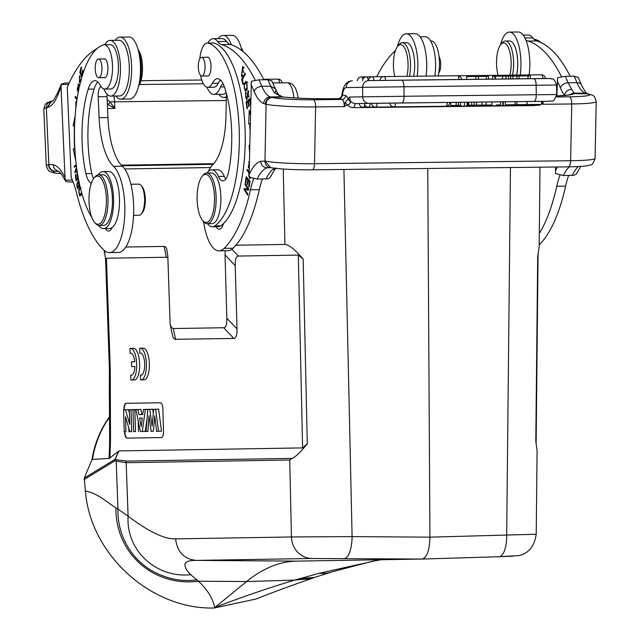 <?xml version="1.0" encoding="UTF-8"?>
<svg xmlns="http://www.w3.org/2000/svg" width="640" height="640" viewBox="0 0 640 640"><rect width="100%" height="100%" fill="white"/><g stroke="black" fill="none" stroke-linecap="round" stroke-linejoin="round"><path stroke-width="0.96" d="M139.8 353.12A11.08 4.008 88.3 0 1 140.352 353A11.08 4.008 88.3 0 1 144.688 363.952A11.08 4.008 88.3 0 1 141.024 375.144A11.08 4.008 88.3 0 1 140.424 375.04L140.56 379.816A15.824 5.72 -91.7 0 0 141.168 379.888L144.112 379.8A15.824 5.72 -91.7 0 0 149.352 363.808A15.824 5.72 -91.7 0 0 143.152 348.16L140.208 348.248A15.824 5.72 -91.7 0 0 139.664 348.336L139.8 353.12L140.904 353.088M124.6 431.768L124.6 431.832A6.328 2.288 -91.7 0 0 127.072 438.12L161.4 437.56A6.328 2.288 -91.7 0 0 161.416 437.56A6.328 2.288 -91.7 0 0 163.512 431.192L162.88 409.048A6.328 2.288 -91.7 0 0 160.408 402.76L126.08 403.32A6.328 2.288 -91.7 0 0 126.064 403.32A6.328 2.288 -91.7 0 0 123.968 409.688L123.976 409.816M235.208 265.624L237.016 328.896L226.84 318.176L225.032 254.904L235.208 265.624C235.08 259.416 236.128 256.232 238.376 256.072L298.304 255.088L302.6 447.904L118.96 450.912L109.024 458.6L109.656 444.24M175.568 339.4L173.32 328.552L171.392 327.456L170.128 324.152L172.664 336.16L173.64 338.304L174.952 339.32L233.848 338.44C236.088 338.28 237.144 335.104 237.016 328.896M110.504 439.936L110.272 369.12L106.424 258.24L166.352 257.256L167.872 257.88M109.984 439.664L110.488 439.936L109.936 458.288M134.8 361.752L131.464 361.848L131.6 366.592L134.936 366.536A11.08 4.008 88.3 0 1 131.296 375.304A11.08 4.008 88.3 0 1 130.696 375.2L131.88 375.16M130.696 375.2L130.832 379.976A15.824 5.72 -91.7 0 0 131.44 380.048L134.384 379.96A15.824 5.72 -91.7 0 0 139.624 363.968A15.824 5.72 -91.7 0 0 133.424 348.32L130.48 348.408A15.824 5.72 -91.7 0 0 129.936 348.496L130.072 353.28L131.176 353.248M394.856 76.472A20.256 7.328 89.3 0 1 393.424 65A20.256 7.328 89.3 0 1 397.688 46.24A20.256 7.328 89.3 0 1 406.288 52.048A20.256 7.328 89.3 0 1 406.904 76.336M397.688 46.24L399.176 44.472A22.152 8.016 89.3 0 1 402.264 42.704A22.152 8.016 89.3 0 1 409.376 53.928A22.152 8.016 89.3 0 1 409.496 76.304M413.624 76.256A22.152 8.016 -90.7 0 0 413.512 53.88A22.152 8.016 -90.7 0 0 406.392 42.656L402.264 42.704M397.376 46.648A31.016 11.216 89.3 0 1 406.288 33.792A31.016 11.216 89.3 0 1 417.2 76.216M426.048 76.112A31.016 11.216 -90.7 0 0 415.144 33.696L406.288 33.792M438.696 73.104A9.336 3.376 -90.7 0 0 440.712 65.232A9.336 3.376 -90.7 0 0 439.032 56.512M438.104 75.968A22.152 8.016 -90.7 0 0 438.464 52.92A22.152 8.016 -90.7 0 0 431.192 40.944L430.624 40.952M434.84 76.008A27.856 10.072 -90.7 0 0 425.208 36.744L420.112 36.8M376.768 76.704A189.904 68.672 89.3 0 1 395.384 50.664M426.328 57.4A27.856 10.072 89.3 0 1 426.496 71.76M107.36 104.152L114.856 108.424L110.08 102L107.16 99.464M297.936 98.088L298 97.312M57.832 171.032L54.632 171.384L58.184 171.208M54.632 171.328C50.968 170.904 48.928 168.688 48.512 164.672L48.856 164.6A6.648 6.176 -102.8 0 0 55.368 171.152M73.184 182.128L66.472 181.704L65.424 180.8L65.024 177.584A63.304 22.888 -90.7 0 0 53.272 164.672L53.68 167.192L54.736 169.064L57.616 170.976M79.8 185.432L79.056 185.44L77.736 187.128L78.752 187.112M77.736 187.128A24.624 8.904 89.3 0 1 77.24 184.208L78.088 182.112L79.056 185.44M77.288 184.496L76.768 184.504A48.688 17.608 -90.7 0 0 77.48 188.728L79.856 185.704M79.488 184.888L78.168 180.872L76.776 184.496M75.912 107.784L75.832 101.8M75.776 109.04L75.96 101.816M82.208 75.944L81.856 75.216L82.984 70.96L82.592 70.16L81.464 74.408L80.44 72.296L81.64 67.76L81.248 66.944L79.776 72.504L81.92 76.912M82.072 74.4L81.464 74.408M80.536 72.488L79.776 72.504M81.512 78.288L79.376 81.248L79.592 77.032L80.072 77.392L80.264 76.304L79.56 75.736L79.448 82.568L80.936 79.968A1.76 0.632 89.3 0 1 81.128 79.672M77.152 98.456L75.312 96.376L75.152 97.552L76.976 99.624M76.344 97.536L75.152 97.552M78.264 92.032L77.216 89.472L78.208 85.304L79.44 86.392M78.824 85.296L79.152 84.552M79.696 85.296L78.184 84L78.048 93.184M78.2 177.688L77.416 173.168L76.96 173.624L77.608 178.152L76.44 179.352L75.744 174.528L75.296 174.984L76.144 180.904L78.376 178.608M77.48 173.616L76.96 173.624M78.288 178.144L77.608 178.152M77.656 179.344L76.44 179.352M75.816 174.984L75.296 174.984M74.616 125.704L73.136 125.72L74.6 126.128M75.16 115.792L73.136 125.72M74.424 126.128A109.832 39.72 -90.7 0 0 74.552 148.712L74.832 148.712M74.848 149.024L73.272 149.04L74.552 148.712M73.272 149.04L75.8 160.896M76.736 171.528L76.888 171.128M77.104 171.128L75.744 171.144L76.736 168.552M76.968 170.184L75.744 171.144M75.784 166.24L74.28 166.256L76.232 164.728M76.368 165.784L74.4 167.32L74.28 166.256M76.496 171.712L74.896 171.728L76.568 167.336M77.12 171.224L75.024 172.872L74.896 171.728M81.576 192.512L79.64 194.904C78.32 192.016 78.776 189.664 81 187.84M80.744 195.512L80.472 194.936M80.16 186.992L78.72 189.656L79.776 196.112L81.84 193.448M138.56 86.192A20.256 7.328 -90.7 0 0 142.512 67.872A20.256 7.328 -90.7 0 0 138.136 49.648M139 84.296A22.152 8.016 -90.7 0 0 138.616 51.528M120.792 99.144L129.64 99.04A31.016 11.216 -90.7 0 0 140.504 67.896A31.016 11.216 -90.7 0 0 128.928 37.008L120.072 37.112A31.016 11.216 89.3 0 1 131.648 68A31.016 11.216 89.3 0 1 120.792 99.144A31.016 11.216 89.3 0 1 115.816 96.032M115.176 40.336A31.016 11.216 89.3 0 1 120.072 37.112M106.328 197.928A24.056 8.696 89.3 0 1 106.384 200.024A24.056 8.696 89.3 0 1 94.568 222.376A24.056 8.696 89.3 0 1 88.992 200.272A24.056 8.696 89.3 0 1 94.056 178.04A24.056 8.696 89.3 0 1 106.328 197.928M94.056 178.04L95.048 176.856A25.32 9.16 89.3 0 1 98.576 174.832A25.32 9.16 89.3 0 1 108.024 200A25.32 9.16 89.3 0 1 99.16 225.472A25.32 9.16 89.3 0 1 95.584 223.536L94.568 222.376M99.16 225.472L103.584 225.424A25.32 9.16 -90.7 0 0 112.448 200A25.32 9.16 -90.7 0 0 103 174.784L98.576 174.832M95.224 68.432A9.336 3.376 89.3 0 1 98.488 59.04A9.336 3.376 89.3 0 1 101.976 68.344A9.336 3.376 89.3 0 1 98.704 77.72A9.336 3.376 89.3 0 1 95.224 68.432M103.984 77.656A9.496 3.432 -90.7 0 0 104.608 77.808A9.496 3.432 -90.7 0 0 107.928 68.272A9.496 3.432 -90.7 0 0 104.392 58.816A9.496 3.432 -90.7 0 0 103.768 58.984M91.808 217.432A93.048 33.648 89.3 0 1 75.008 117.912A93.048 33.648 89.3 0 1 103.384 44.88A22.152 8.016 89.3 0 1 104.256 44.736A22.152 8.016 89.3 0 1 112.52 66.8A22.152 8.016 89.3 0 1 104.768 89.04A22.152 8.016 89.3 0 1 100.168 85.16A25.32 9.16 -90.7 0 0 94.904 80.72A25.32 9.16 -90.7 0 0 88.208 89.128A72.16 26.096 -90.7 0 0 85.92 173.592A18.992 6.864 -90.7 0 0 91.432 182.984M98.272 174.856A28.488 10.304 89.3 0 1 102.968 171.616A28.488 10.304 89.3 0 1 113.592 199.984A28.488 10.304 89.3 0 1 103.624 228.584A28.488 10.304 89.3 0 1 101.168 227.8A93.048 33.648 89.3 0 1 98.04 225.296M103.624 228.584L109.528 228.52A28.488 10.304 -90.7 0 0 112.16 227.536A28.488 10.304 -90.7 0 0 119.368 196.232A28.488 10.304 -90.7 0 0 108.864 171.552L102.968 171.616M93.504 178.768A18.992 6.864 89.3 0 1 91.824 173.52A72.16 26.096 89.3 0 1 94.112 89.064A25.32 9.16 89.3 0 1 97.872 82.04M104.768 89.04L110.672 88.976A22.152 8.016 -90.7 0 0 118.424 66.728A22.152 8.016 -90.7 0 0 110.16 44.664L104.256 44.736M105.52 228.568A15.824 5.72 -90.7 0 0 108.632 231.024A15.824 5.72 -90.7 0 0 112.16 227.536M133.56 215.28L139.16 215.216A15.528 5.616 -90.7 0 0 141.32 213.976L142.328 212.776A14.24 5.152 -90.7 0 0 145.296 198.352A14.24 5.152 -90.7 0 0 142.024 186.528L140.992 185.352A15.528 5.616 -90.7 0 0 138.8 184.16L130.904 184.248M141.32 213.976A15.528 5.616 -90.7 0 0 144.552 198.248A15.528 5.616 -90.7 0 0 140.992 185.352M104.512 44.736A31.648 11.448 -90.7 0 0 105.616 43.376A27.856 10.072 89.3 0 1 110.08 40.392A27.856 10.072 89.3 0 1 120.472 68.128A27.856 10.072 89.3 0 1 110.72 96.096A27.856 10.072 89.3 0 1 103.856 88.912M110.72 96.096L119.576 95.992A27.856 10.072 -90.7 0 0 129.32 68.024A27.856 10.072 -90.7 0 0 118.928 40.288L110.08 40.392M100.976 86.488A9.496 3.432 -90.7 0 0 98.184 96.76L99.096 117.656A56.968 20.6 -90.7 0 0 113.52 166.328A44.312 16.024 89.3 0 1 124.704 215.4A44.312 16.024 89.3 0 1 109.328 252.624L118.184 252.52A44.312 16.024 -90.7 0 0 133.56 215.296A44.312 16.024 -90.7 0 0 122.368 166.232A56.968 20.6 89.3 0 1 107.952 117.552L107.032 96.656A9.496 3.432 89.3 0 1 107.04 94.232M109.328 252.624A44.312 16.024 89.3 0 1 104.12 250.296A145.592 52.648 89.3 0 1 76.448 192.64A63.304 22.888 -90.7 0 0 71.216 177.512L67.256 87.16A189.904 68.672 89.3 0 1 97.16 48.536M65.376 180.128L72.352 180.048M69.168 82.96L65.248 83.008L61.368 84.048L58.016 92.112A6.648 4.608 21.2 0 0 58.016 94.592A189.904 68.672 89.3 0 1 61.056 87.232L61.336 84.416L68.528 84.336M65.024 177.584L61.056 87.232M52.128 101A6.648 6.128 -113.7 0 0 48.696 107.112L47.056 107.648L51.632 101.168M107.928 104.432A3.8 1.128 125.5 0 0 110.08 102A6.648 0.552 177.5 0 1 114.568 101.808L114.856 108.424L107.552 108.512M541.208 42.688A93.048 33.648 -90.7 0 0 535.072 39.368A22.152 8.016 -90.7 0 0 534.224 39.256L533.992 39.256M498.096 75.304A20.256 7.328 89.3 0 1 500.784 44.552A20.256 7.328 89.3 0 1 509.064 49.392A20.256 7.328 89.3 0 1 510.456 72.44A20.256 7.328 89.3 0 1 509.872 75.168M500.784 44.552L502.272 42.784A22.152 8.016 89.3 0 1 505.352 41.016A22.152 8.016 89.3 0 1 513.624 63.032A22.152 8.016 89.3 0 1 512.84 73.288A22.152 8.016 89.3 0 1 512.472 75.136M516.608 75.088A22.152 8.016 -90.7 0 0 517.752 62.984A22.152 8.016 -90.7 0 0 509.488 40.968L505.352 41.016M500.472 44.952A31.016 11.216 89.3 0 1 509.384 32.104A31.016 11.216 89.3 0 1 520.96 62.936A31.016 11.216 89.3 0 1 520.216 75.048M529.072 74.944A31.016 11.216 -90.7 0 0 529.808 62.832A31.016 11.216 -90.7 0 0 518.24 32L509.384 32.104M570.184 76.224A189.904 68.672 -90.7 0 0 536.664 40.936A31.648 11.448 89.3 0 1 532.808 37.888A27.856 10.072 -90.7 0 0 528.304 35.048L523.208 35.104M525.888 40.016A31.648 11.448 -90.7 0 0 527.808 41.032A189.904 68.672 89.3 0 1 561.496 76.656M539.192 244.832A44.312 16.024 -90.7 0 0 539.36 244.672A145.592 52.648 -90.7 0 0 565.608 186.128A63.304 22.888 89.3 0 1 568.624 175.48M559.912 175.184A63.304 22.888 -90.7 0 0 556.76 186.232A145.592 52.648 89.3 0 1 539.312 233.448M555.488 167L555.608 173.56L563.432 175.544L574.016 175.288L576.336 173.984M486.216 105.048L491.888 104.984L485.448 105.064L486.216 105.048L486.176 102.008L502.824 101.8L527.024 101.528L527.064 104.568L516.12 104.696M491.888 104.984L491.848 101.944M486.176 102.008L486.088 105.04L483.176 105.088M539.704 104.432L527.128 104.576L527.024 101.568M529.496 104.552L530.688 104.528M539.664 101.392L528.48 101.52L541.512 101.36L541.52 104.4M483.816 105.072L479.936 105.12A414.008 0.672 -0.7 0 1 476.952 105.152L481.808 105.096M480.352 105.128L474.528 105.192L480.352 105.12M474.176 105.184L467.92 105.272A838.416 1.368 -0.7 0 1 466.816 105.28L474.176 105.184L474.144 102.144L476.616 102.104L476.656 105.144L471.256 105.232L483.224 105.088M476.616 102.104A1353.664 2.2 -0.7 0 1 482.056 102.048L482.096 105.08A1353.664 2.2 179.3 0 0 476.656 105.144M483.008 102.048L482.056 102.048M481.944 105.088L483.04 105.08M518.4 104.672L524.704 104.592M518.568 104.664L525.256 104.6M519.944 104.656L515.84 104.696M522.32 104.632L515.64 104.712M522.896 104.624L517.272 104.688M524.6 104.6L526.792 104.576M515.128 104.696L505.36 104.84L515.128 104.696L515.088 101.664M516.88 104.68L516.84 101.64M505.36 104.84L505.32 101.8M464.472 105.296L464.432 102.256L467.048 102.224L467.088 105.264M471.664 105.208L471.632 102.176L468.728 102.208L467.968 102.224L468 105.256M467.968 102.224L467.048 102.224M474.144 102.144L471.632 102.176M464.432 102.264L460.648 102.32L460.68 105.352L459.928 105.368L450.768 105.472L450.736 102.432L458.352 102.32L458.392 105.36L453.744 105.432L460.68 105.352M456.136 102.344L456.176 105.384L458.392 105.36M456.176 105.384L450.768 105.472M458.352 102.344L460.648 102.312M361.824 103.52L364.472 103.472A4.112 4.112 0 0 0 368.616 107.208L538.576 105.24A4.112 1.488 -90.7 0 0 539.44 104.44M367.088 103.432L449.888 102.416M395.464 103.04A4.112 1.488 89.3 0 1 394.024 106.864L445.824 106.264A4.112 4.112 0 0 0 449.888 102.424L450.736 102.448M540.016 101.416L542.632 101.392A4.112 4.112 0 0 1 541.544 103.92M374.096 103.328L371.48 103.352A4.112 4.112 0 0 0 375.624 107.096L440.56 106.344A4.112 1.488 -90.7 0 0 440.728 106.32M392.496 103.088L389.872 103.112A4.112 4.112 0 0 0 394.024 106.864M496.544 104.928L500.832 104.872L496.544 104.928M502.864 104.84L502.824 101.8M500.576 101.832L500.616 104.864M503.336 101.824L503.368 104.864M466.744 79.408L466.712 76.6L478.424 76.44L478.464 79.272M475.808 76.472L475.84 79.304M488.552 79.16L488.52 76.32L488.648 79.16M486.384 79.184L486.344 76.352L488.52 76.32M486.344 76.352A3639.184 5.92 179.3 0 0 478.552 76.456L478.552 76.456A1589.696 2.584 -0.7 0 1 478.424 76.44M508.488 76.104L510.672 76.064L510.704 78.904M512.96 78.872L512.928 76.04L510.672 76.064M508.52 78.928L508.488 76.096L505.92 76.12L492.536 76.28L492.576 79.112M505.92 76.12L505.952 78.96M502.576 79L502.544 76.168M495.424 76.248L495.456 79.08M494.968 79.088L494.936 76.248M530.336 78.672L530.304 75.84L519.04 75.984M512.928 76.056L516.872 75.992L516.912 78.832M519.072 78.808L519.04 75.968L516.872 75.992M528.024 78.704L527.984 75.864M330.368 98.736L338.424 98.64C338.352 99.272 339.352 98.648 341.432 96.776L342.232 94.92A3.8 3.6 -75.3 0 1 338.552 98.664L330.568 98.76A6.648 2.4 89.3 0 0 330.368 98.736C312.688 98.872 297.08 98.304 283.544 97.04L281.472 96.784L274.216 92.672C276.56 91.176 276.944 90.664 275.36 91.144M283.016 97.048L271.68 97.36C267.968 97.888 265.864 100.12 265.344 104.072L266.08 104.24A6.648 6.176 -77.3 0 1 272.408 97.544L270.2 96.928A6.648 6.128 112.1 0 0 263.704 103.568L265.344 104.056M270.664 167.608A6.648 6.176 -79 0 1 269.936 167.512A6.648 6.176 -79 0 1 264.976 161.056L270.592 167.584M270.576 167.648L267.088 167.8C263.304 167.456 261.128 165.28 260.56 161.272A63.304 22.888 -90.7 0 0 249.128 174.568L251.344 81.296L258.984 79.824L267.84 79.728L271.784 81.064M269.68 167.456L270.264 167.488M276.024 168.4A6.648 5.96 -128.9 0 1 272.672 169.536L274.944 168.272M250.888 84.112A189.904 68.672 89.3 0 1 254.104 91.376A6.648 4.624 -22.7 0 1 261.848 86.328L270.712 86.248L274.208 92.672L278.472 94.736M267.84 79.728A196.552 71.08 -90.7 0 1 270.704 86.248L275.224 88.688M258.984 79.824A196.552 71.08 89.3 0 1 261.848 86.328C264.28 92.072 267.064 95.6 270.2 96.928L281.472 96.784A6.648 4.92 -77.9 0 1 282.528 96.848L278.544 94.672L276.504 91.272M243.208 51.648A20.256 7.328 -90.7 0 0 241.232 47.96M242.056 50.72A22.152 8.016 -90.7 0 0 241.712 49.84M241.888 50.584A31.016 11.216 -90.7 0 0 232.016 35.32L223.168 35.416A31.016 11.216 89.3 0 1 231.336 44.784M218.264 38.64A31.016 11.216 89.3 0 1 223.168 35.416M226.368 96.648A31.016 11.216 89.3 0 1 223.888 97.448A31.016 11.216 89.3 0 1 218.912 94.344M243.064 67.752L243.416 67.16M243.944 72.416L243.368 72.416L242.584 66.48L241.592 76.776L242.48 76.16L242.296 74.912A4.024 1.456 89.3 0 1 241.576 75.448A4.024 1.456 89.3 0 1 241.456 75.44L242.616 67.752L243.368 72.416M216.112 226.76A15.824 5.72 -90.7 0 0 219.216 229.208A15.824 5.72 -90.7 0 0 223.536 223.504A93.048 33.648 -90.7 0 0 244.872 124.776A93.048 33.648 -90.7 0 0 214.032 43.088A22.152 8.016 -90.7 0 0 213.192 42.976L207.288 43.04A22.152 8.016 89.3 0 1 208.136 43.16A93.048 33.648 89.3 0 1 239.152 128.928A93.048 33.648 89.3 0 1 214.816 225.936A28.488 10.304 89.3 0 1 212.344 226.8A28.488 10.304 89.3 0 1 207.592 223.688M198.312 66.744A9.336 3.376 89.3 0 1 201.584 57.352A9.336 3.376 89.3 0 1 205.064 66.648A9.336 3.376 89.3 0 1 201.8 76.024A9.336 3.376 89.3 0 1 198.312 66.744M207.08 75.96A9.496 3.432 -90.7 0 0 207.704 76.112A9.496 3.432 -90.7 0 0 211.024 66.576A9.496 3.432 -90.7 0 0 207.48 57.128A9.496 3.432 -90.7 0 0 206.856 57.288M225.808 179.008A18.992 6.864 89.3 0 1 224.304 176.4A28.488 10.304 -90.7 0 0 217.584 169.768L211.688 169.832A28.488 10.304 89.3 0 1 218.4 176.464A18.992 6.864 -90.7 0 0 222.88 180.888A18.992 6.864 -90.7 0 0 228.736 171.248A72.16 26.096 -90.7 0 0 224.384 86.896A25.32 9.16 -90.7 0 0 217.52 78.712A25.32 9.16 -90.7 0 0 212.336 83.32A22.152 8.016 89.3 0 1 207.8 87.352A22.152 8.016 89.3 0 1 200.528 75.36M212.344 226.8L218.248 226.736A28.488 10.304 -90.7 0 0 220.72 225.864A93.048 33.648 -90.7 0 0 223.536 223.504M207 173.056A28.488 10.304 89.3 0 1 211.688 169.832M199.808 58.792A22.152 8.016 89.3 0 1 207.288 43.04M214.512 200.344A24.056 8.696 89.3 0 1 202.704 220.6A24.056 8.696 89.3 0 1 197.12 198.488A24.056 8.696 89.3 0 1 202.192 176.256A24.056 8.696 89.3 0 1 214.512 200.344M202.192 176.256L203.176 175.08A25.32 9.16 89.3 0 1 206.704 173.056A25.32 9.16 89.3 0 1 216.152 198.224A25.32 9.16 89.3 0 1 216.144 200.432A25.32 9.16 89.3 0 1 207.296 223.696A25.32 9.16 89.3 0 1 203.72 221.752L202.704 220.6M207.296 223.696L212.016 223.64A25.32 9.16 -90.7 0 0 220.88 198.216A25.32 9.16 -90.7 0 0 211.424 173L206.704 173.056M207.8 87.352L213.704 87.28A22.152 8.016 -90.7 0 0 218.24 83.248A25.32 9.16 89.3 0 1 220.488 80.024M248.968 91.688L248.088 91.696L248.608 97.312L248.104 90.472L247.144 96.664A1.76 0.632 89.3 0 1 246.536 98.576A1.76 0.632 89.3 0 1 246.064 98.016A2.88 1.04 89.3 0 1 246.224 93.28L246.008 92.248A4.432 1.6 -90.7 0 0 245.416 93.544L246.512 99.784L248.088 91.696M249.112 96.216L248.384 96.232M247.688 96.664L247.144 96.664M242.904 84.336L243.304 83.608L242.336 79.608L245.336 74.168L245.08 73.096L241.672 79.264L242.904 84.336M242.528 79.256L241.672 79.264M247.872 82.488L246.352 82.584C247.728 85.944 247.28 88.408 245.016 89.968C243.632 86.512 244.08 84.048 246.352 82.584L247.272 82.576M247.024 90L245.016 89.968M246.2 90.728L245.856 90.016M246.416 82.504L246.896 81.8M244 84.096L245.256 91.312L247.344 88.424L246.08 81.24L244 84.096L244.664 84.088M245.936 189.784L245.952 188.696M248.656 189.936L244.992 189.792L248.624 190.104L248.824 189.072L245.16 183.568L244.976 184.536L245.792 184.528M248.672 188.848L244.216 188.544L244.016 189.584L247.68 195.08L247.864 194.112L244.992 189.792M244.976 184.536L247.856 188.864M245.792 189.56L244.016 189.584M249.248 186.512L248.712 186.52L249.16 187.072L250.04 181.336L246.24 176.624L245.328 182.552L245.864 182.544M245.328 182.552L245.776 183.104L246.528 178.232L247.824 179.832L247.144 184.224L247.592 184.776L248.272 180.384L249.432 181.832L248.712 186.52M247.528 178.224L246.528 178.232M248.824 179.824L247.824 179.832M247.68 184.224L247.144 184.224M249.272 180.376L248.272 180.384M249.968 181.824L249.432 181.832M247.632 101.968L246.128 101.984L247 108.824L247.456 108.408L246.736 102.776L248.056 101.576L248.712 106.648L249.168 106.232L248.512 101.16L249.704 100.072L250.472 105.424M248.568 101.568L248.056 101.576M250.216 100.072L249.704 100.072M250.528 102.528L250.008 98.448L246.128 101.984M250.296 114.728L249.264 110.272L248.648 124.016L250.12 123.632M249.744 123.632A106.664 38.576 89.3 0 1 250.008 129.432M249.576 151.76L249.04 145.32L249.696 145.464M250.064 176.96C248.928 178.016 248.592 176.544 249.064 172.536M250.464 177.728L249.736 178.72L248.608 172.08L249.176 172.072M249.192 171.448L247.152 169.4L247.016 170.488L248.216 170.472M247.016 170.488L248.608 172.08M249.248 168.704L248.248 167.088L249.36 162.768M249.384 161.616L248.896 161.608L249.224 169.912M263.896 79.768A189.904 68.672 -90.7 0 0 230.376 44.48A31.648 11.448 89.3 0 1 226.52 41.432A27.856 10.072 -90.7 0 0 222.024 38.6L213.168 38.704A27.856 10.072 89.3 0 1 217.672 41.536A31.648 11.448 -90.7 0 0 221.528 44.584A189.904 68.672 89.3 0 1 255.216 80.208M223.456 84.52A9.496 3.432 -90.7 0 0 222.864 84.384A9.496 3.432 -90.7 0 0 220.56 86.936A27.856 10.072 89.3 0 1 213.816 94.4L222.672 94.296A27.856 10.072 -90.7 0 0 226.136 92.536M213.816 94.4A27.856 10.072 89.3 0 1 206.96 87.24M207.856 43.04A27.856 10.072 89.3 0 1 213.168 38.704M208.368 171.408A44.312 16.024 89.3 0 1 212.776 164.704A56.968 20.6 -90.7 0 0 226 115.568L226.4 94.656A9.496 3.432 -90.7 0 0 226.4 93.512M253.632 178.728A63.304 22.888 -90.7 0 0 250.472 189.784A145.592 52.648 89.3 0 1 224.224 248.328A44.312 16.024 89.3 0 1 219.008 250.824L227.864 250.72A44.312 16.024 -90.7 0 0 233.072 248.224A145.592 52.648 -90.7 0 0 259.328 189.68A63.304 22.888 89.3 0 1 262.336 179.032M219.008 250.824A44.312 16.024 89.3 0 1 203.584 221.6M249.128 174.568L249.328 177.112L257.152 179.088L267.728 178.84L270.056 177.536M587.944 93.84L573.64 93.672L570.168 94.656M345.2 102.32L347.08 104.888L344.24 106.6L345.2 102.32L348.096 98.96A10.448 3.776 -90.7 0 0 345.584 95.608A3.8 3.528 102.7 0 1 341.968 99.44L338.76 98.72A3.8 3.528 102.7 0 0 342.376 94.888L342.232 94.92M355.384 103.6L353.792 107.672A11.096 10.312 -77.3 0 1 347.08 104.888C349.592 104.44 350.656 103.424 350.256 101.84L349.576 97.016L348.104 98.952L350.272 101.808M369 103.376L355.504 103.6C351.784 103.328 349.808 101.136 349.576 97.016L404.08 96.272A6.648 2.4 89.3 0 1 401.76 102.952L369 103.376A6.648 6.2 -90.9 0 1 362.72 96.8L362.608 87.312A6.648 6.2 -90.9 0 1 368.688 80.592A6.648 6.2 -90.9 0 1 368.72 80.592L550.584 78.512C552.392 80.064 553.152 75.944 556.56 85.04L536.16 85.24A6.648 2.4 -90.7 0 0 533.672 78.632L548.12 78.512M573.88 92.96L568.776 94.928M587.824 93.816A6.648 6.128 111.9 0 0 587.632 93.728A6.648 6.128 111.9 0 0 585.328 93.288L573.872 93L573.64 93.672A44.312 3.528 1.1 0 1 556.536 95.984M542.472 102.28L543.12 104.296L541.832 103.576M568.144 82.8L576.984 82.68C579.416 88.432 582.192 91.968 585.328 93.288L587.536 93.888A6.648 6.176 -77.3 0 1 588.872 94.032L588.136 93.864M556.872 95.936L557.624 77.752L565.272 76.28A196.552 71.08 89.3 0 1 568.136 82.8L571.64 89.224C567.848 89.656 565.44 91.664 564.432 95.24L564.544 95.432M573.872 92.984L571.64 89.224M565.272 76.28L574.12 76.176L578.064 77.512M129.36 409.744L129.776 424.416L125.456 409.808L123.584 409.84L124.208 431.768L125.92 431.736L125.488 416.72L129.88 431.672L131.696 431.64L131.072 409.72L129.36 409.744L134.056 409.512L131.072 409.72M129.456 413.096L128.424 409.608L125.456 409.808M128.424 409.608L123.584 409.84M125.92 431.736L124.208 431.768M128.912 431.76L128.808 428.008M131.696 431.64L129.88 431.672M133 409.688L133.624 431.608L135.472 431.576L134.848 409.656L133 409.688L137.832 409.456L134.848 409.656M135.472 431.576L133.624 431.608M138.464 431.6L138.16 420.776M142.288 418.136L139.576 418.12L141.2 426.704L142.296 418.08L139.576 418.12M140.32 431.504L142.304 431.464L145.352 409.48L143.4 409.512L142.76 414.56L138.896 414.624L137.92 409.6L135.912 409.64L140.32 431.504L145.28 431.488L142.304 431.464M148.344 409.4L145.352 409.48M145.28 431.488L147.088 418.44M148.36 409.28L143.4 409.512M142.776 414.408L138.896 414.624M141.864 414.424L140.888 409.4L137.92 409.6M140.888 409.4L135.912 409.64M152.16 426.192L153.608 409.344L155.632 409.312L158.512 431.2L156.624 431.232L154.72 415.76L153.384 431.288L151.152 431.32L149 415.584L147.96 431.376L146.104 431.408L147.776 409.44L149.76 409.408L152.16 426.192M156.624 431.232L161.52 431.224L158.608 409.112L153.608 409.344M153.288 413.072L152.736 409.208L149.76 409.408M152.736 409.208L147.776 409.44M147.96 431.376L146.104 431.408M150.944 431.392L151.016 430.304M153.384 431.288L151.152 431.32M156.368 431.304L156.48 430.032M161.52 431.224L158.512 431.2M158.608 409.112L155.632 409.312M126.288 403.32A6.328 2.288 88.3 0 0 124.264 409.68L124.272 409.792M124.896 431.768L124.896 431.824A6.328 2.288 88.3 0 0 127.368 438.112L161.488 437.552M108.696 458.472L92.472 459.392A117.112 104.904 -129.3 0 1 107.632 419.872L109.312 417.384M110.2 394.6L109.728 393.848M109.624 439.776L109.464 452.44M109.312 417.056A117.112 104.904 50.7 0 0 91.904 459.88L92.472 459.392M91.904 459.88L84.256 478.072L85.384 490.912C90.344 555.464 152.024 609.832 214.216 608L214.736 607.576C239.36 597.928 265.984 588.768 294.616 580.096L246.568 581.552L214.736 607.576C212.704 598.232 207.264 589.448 198.416 581.216L246.568 581.552C262.608 568.512 279.04 561.704 295.872 561.136L422.184 559.056L498.944 556.72M85.384 490.912C98.608 494.144 102.744 499.152 115.936 507.944C115.336 552.864 153.152 586.984 198.416 581.224L190.712 574.696C187.08 571.216 185.136 567.864 184.88 564.632C185.312 561.696 189.08 560.28 196.184 560.4L312 558.496L422.184 559.056C426.96 557.696 429.536 550.392 429.928 537.16L352.096 536.616A22.152 7.656 90.4 0 1 344.352 558.512M296.792 561.112L196.184 560.4C183.984 559.096 177.128 551.912 175.624 538.864C164.696 539.384 148.848 531.816 128.096 516.168L117.96 509.112C117.128 540.624 137.256 559.92 140.936 562.616C148.696 570.392 170.976 583.688 197.064 579.824M214.216 608L256.24 598.952C272.008 592.656 290.344 585.888 311.248 578.656L314.704 577.368M381.216 559.728L371.304 561.528L331.568 571.984A55.752 36.472 -72.5 0 1 331.568 571.984A55.752 36.472 -72.5 0 1 319.496 573.208L294.616 580.104L311.24 578.648M299.368 578.64L314.552 577.424L331.576 571.984M379.928 559.752L319.496 573.208M84.048 479.576L114.76 460.888A3.168 2.968 -121.3 0 1 115.016 459.352A3.168 0.912 24.3 0 1 115.168 459.288A3.168 2.992 107.4 0 0 114.76 460.888L126.168 462.696L128.096 516.168A55.752 53.944 -159.9 0 0 190.712 574.696M536.224 534.448L537.08 450.648L535.792 441.16L537.688 256.248L539.176 246.96L539.992 167.184M536.224 534.24L429.928 537.16L427.752 168.48M536.184 534.248C534.56 546.016 528.92 553.12 519.248 555.552L498.992 556.72A22.152 8.368 -91.7 0 0 506.688 534.824L510.456 167.52M343.912 169.456L352.096 536.616L291.448 536.968A22.152 20.656 -90.9 0 0 312 558.496M117.96 509.104L116.232 461.352A3.168 2.992 107.4 0 1 116.648 459.752L126.52 461.096A3.168 2.952 89.1 0 0 126.168 462.696L289.728 460.008L292.376 458.376C296.096 456.456 301.064 451.6 307.296 443.808L303.168 258.968L298.304 255.088M106.424 258.24L105.616 259.728L109.416 369.2L110.272 369.12M125.784 247.04L164.112 246.408L166.352 257.256M105.648 260.608L104.464 250.608M170.128 324.152L167.816 255.84L166.664 248.664L165.544 246.96L164.112 246.408M173.32 328.552L223.672 327.728L233.848 338.44M226.84 318.176C226.968 324.384 225.912 327.568 223.672 327.728M225.152 250.752L225.032 254.904M235.872 245.232L284.92 244.424C288.616 244.512 294.696 249.36 303.168 258.968M302.6 447.904L307.296 443.808M109.512 452.24L109.024 458.6M213.752 163.672L121.328 165.184M130.072 353.28A11.08 4.008 88.3 0 1 130.624 353.16A11.08 4.008 88.3 0 1 134.8 361.792L131.464 361.848M131.44 380.048A15.824 5.72 -91.7 0 0 136.68 364.056A15.824 5.72 -91.7 0 0 130.48 348.408M140.424 375.04L141.608 375M141.168 379.888A15.824 5.72 -91.7 0 0 146.408 363.896A15.824 5.72 -91.7 0 0 140.208 348.248M279.48 82.888A4.112 1.488 -90.7 0 0 277.96 79.128L263.656 79.288M139.576 84.504L203.36 83.768L139.576 84.504M272.808 82.96L287.032 82.8A18.672 6.752 -90.7 0 0 287.032 82.8L272.808 82.96M113.968 96.056A18.672 6.752 89.3 0 1 114.568 101.808L226.288 100.52M293.848 97.856A18.672 6.752 -90.7 0 0 287.048 82.8C292.904 82.608 296.56 87.48 298.016 97.424M60.944 173.528A31.648 2.624 -2.5 0 1 54.568 171.328M60.992 173.584L54.304 172.992L49.704 171.512L48.312 170.408L46.296 165.832A38.296 3.176 -2.5 0 1 48.512 164.656M121.256 165.104L138.512 164.904M53.272 164.672L48.856 164.6L46.36 107.84A38.296 3.176 177.5 0 0 43.808 109.104L46.296 165.832M48.696 107.112C52.272 105.48 55.376 101.304 58.016 94.592M79.328 189.648L78.72 189.656M85.92 173.592L91.824 173.52M88.208 89.128L94.112 89.064M107.032 96.656L98.184 96.76M99.096 117.656L107.952 117.552M122.368 166.232L113.52 166.328M47.056 107.664L46.36 107.84A6.648 6.176 75.5 0 1 50.896 101.336C47.384 103.24 45.672 101.04 43.808 109.104M535.072 39.368L534.12 39.384M527.808 41.032L536.664 40.936M524.96 37.976L532.808 37.888M556.76 186.232L565.608 186.128M468.728 102.208L468.76 105.248M364.72 104.552A4.112 1.488 89.3 0 1 363.352 107.296A4.112 4.112 0 0 1 359.2 103.56M363.352 107.296L533.312 105.32A4.112 1.488 -90.7 0 0 533.472 105.296M370.056 103.384A4.112 1.488 89.3 0 1 368.616 107.208M377.064 103.28A4.112 1.488 89.3 0 1 375.624 107.096M445.824 106.264A4.112 1.488 -90.7 0 0 447.264 102.44M458.96 79.504A4.112 1.488 -90.7 0 0 457.432 75.744L384.032 76.6A4.112 1.488 89.3 0 1 385.56 80.36M371.968 76.784L366.648 76.848A4.112 1.488 89.3 0 1 368.168 80.6M366.192 76.88L361.384 76.936A4.112 1.488 89.3 0 1 362.808 79.608M383.576 76.624L372.424 76.76A4.112 1.488 89.3 0 1 373.952 80.512M542.88 78.536A4.112 1.488 -90.7 0 0 541.36 74.8L457.888 75.768M341.768 95.784C342.968 85.816 346.496 80.84 352.36 80.856A6.648 6.2 89.1 0 1 352.392 80.856L352.36 80.856A6.648 6.2 89.1 0 0 346.28 87.576L403.968 86.776L404.08 96.272L536.272 94.736L536.16 85.24L403.968 86.776A6.648 2.4 89.3 0 0 401.488 80.168A6.648 2.4 89.3 0 1 401.488 80.168L368.688 80.592M283.04 97.032A44.312 3.528 1.1 0 0 330.568 98.76M272.408 97.544A31.648 2.52 -178.9 0 0 313.344 99.768A6.648 2.4 89.3 0 1 315.616 106.936A38.296 3.048 -178.9 0 1 266.08 104.24L264.976 161.056L260.56 161.272M254.104 91.376C256.904 97.984 260.104 102.048 263.704 103.568M218.4 176.464L224.304 176.4M214.816 225.936L220.72 225.864M208.136 43.16L214.032 43.088M212.336 83.32L218.24 83.248M245.416 93.544L246.072 93.536M248.896 161.608L249.328 161.6M221.528 44.584L230.376 44.48M217.672 41.536L226.52 41.432M220.56 86.936L224.384 86.888M224.224 248.328L233.072 248.224M250.472 189.784L259.328 189.68M266 178.992A56.656 20.488 89.3 0 1 272.672 169.536M267.088 167.8A56.656 20.488 -90.7 0 0 257.152 179.088M587.536 93.888A31.648 2.52 -178.9 0 1 569.464 96.8A6.648 2.4 -90.7 0 1 571.736 103.968L543.12 104.296A6.648 2.4 89.3 0 0 542.936 101.392M596.192 101.6A38.296 3.048 -178.9 0 1 571.736 103.968L570.64 160.744A38.296 3.048 1.1 0 0 595.096 158.376L596.192 101.6C594.008 93.408 592.44 95.872 588.872 94.032M568.104 166.832A6.648 2.4 -90.7 0 0 568.312 166.856A6.648 2.4 -90.7 0 0 570.64 160.744L314.52 163.712A6.648 2.4 89.3 0 1 312.192 169.824A6.648 2.4 89.3 0 1 311.984 169.8M265.344 161.096A38.296 3.048 1.1 0 0 314.52 163.712L315.616 106.936L344.24 106.6A6.648 2.4 -90.7 0 0 341.968 99.44L313.344 99.768M346.28 87.576A12.024 4.352 89.3 0 0 342.376 94.888L345.584 95.608M533.952 101.424L548.432 101.296C551.384 99.76 553.048 104.744 556.68 94.536L536.272 94.736A6.648 2.4 -90.7 0 1 533.952 101.424L401.76 102.952M535.72 105.272A11.096 10.312 -77.3 0 1 533.36 105.592L533.368 105.32M533.36 105.592L353.816 107.672M556.256 96.952L569.464 96.8M574.12 76.176A196.552 71.08 -90.7 0 1 576.984 82.68A6.648 4.624 -22.7 0 1 581.544 85.032M568.136 82.8A6.648 4.616 157.3 0 0 560.4 87.848A50.64 18.312 -90.7 0 0 564.432 95.24L564.424 95.448M572.288 175.44A56.656 20.488 89.3 0 1 578.296 166.56M569.248 166.84A56.656 20.488 -90.7 0 0 563.432 175.544M557.44 166.976A63.304 22.888 -90.7 0 0 555.416 171.016M557.168 80.568A189.904 68.672 89.3 0 1 560.4 87.848M109.32 418.216L107.632 419.872M110.336 384.064L109.848 383M115.936 507.912L117.96 509.048M499.032 556.72L512.992 556.168M116.648 459.752L115.168 459.288L118.96 450.912M118.8 450.976L115.016 459.352L84.256 478.072M175.624 538.872L291.448 536.968L289.728 460.008M126.52 461.096L292.376 458.376M238.376 256.072L231.888 249.24M283.24 169.032L284.92 244.424M121.92 165.8L213.168 164.304M210.472 167.552L124.712 168.96M141.008 80.712L201.736 80.008M282.104 82.856A4.112 4.112 0 0 0 277.96 79.128M298 97.224L298.232 98.104M51.88 101.072L52.216 100.96C52.36 102.272 54.288 99.328 58.016 92.112M78.976 182.096L78.088 182.112M80.136 77.024L79.592 77.032M81.144 81.232L79.376 81.248M79.984 85.28L78.208 85.304M81.584 194.92L79.816 194.944M105.016 58.968L98.488 59.04M105.232 77.64L98.704 77.72M57.616 170.984C57.632 171.936 58.488 168.064 65.528 181.024M533.312 105.32A4.112 4.112 0 0 0 533.768 105.296M538.576 105.24A4.112 4.112 0 0 0 541 104.408M440.56 106.344A4.112 4.112 0 0 0 441.016 106.32M384.032 76.6A4.112 4.112 0 0 0 379.976 80.432M461.576 79.472A4.112 4.112 0 0 0 457.432 75.744M366.648 76.848A4.112 4.112 0 0 0 362.584 80.688M361.384 76.936A4.112 4.112 0 0 0 357.32 80.768M372.424 76.76A4.112 4.112 0 0 0 368.368 80.592M545.496 78.504A4.112 4.112 0 0 0 541.36 74.8M276.416 91.112L271.744 80.68M226.352 97.424L223.888 97.448M244.384 67.736L242.616 67.752M208.112 57.272L201.584 57.352M208.328 75.952L201.8 76.024M247.472 98.568L246.536 98.576M276.112 168.328C276.448 166.768 274.4 169.912 269.96 177.76M283.712 97.056L282.552 96.848M270.808 167.656C280.632 169.192 294.432 169.912 312.192 169.824L568.312 166.856C583.36 166.584 586.736 165.808 587.328 165.688L589.952 165.032C591.632 165.568 593.344 163.352 595.096 158.376M401.488 80.168L533.672 78.632M556.68 94.536L556.56 85.04M556.544 95.944L569.752 94.904M587.872 93.792L587.544 93.696C586.672 94.024 584.68 91.16 581.568 85.088L578.032 77.136M580.768 166.408L576.248 174.208M109.352 394.144L109.648 439.784M109.416 369.2L109.32 394.136M538.072 254.648L536.144 442.784M104.36 252.912L104.272 250.44"/></g></svg>
